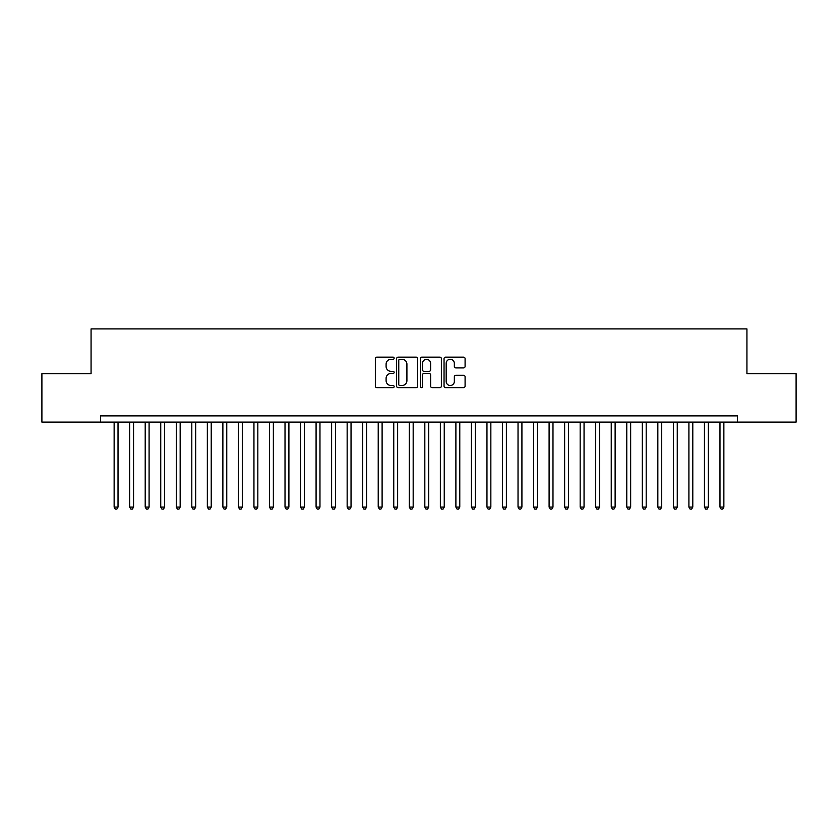 <?xml version="1.0" encoding="UTF-8"?>
<svg xmlns="http://www.w3.org/2000/svg" width="838" height="838" viewBox="0 0 838 838"><rect width="100%" height="100%" fill="white"/><g stroke="black" fill="none" stroke-linecap="round" stroke-linejoin="round"><path stroke-width="1.26" d="M394.143 358.214A1.068 1.068 0 0 0 393.074 357.145L376.88 357.145A1.529 1.529 0 0 0 375.351 358.674L375.351 386.119A1.529 1.529 0 0 0 376.88 387.648L393.074 387.648A1.068 1.068 0 0 0 394.143 386.58A1.068 1.068 0 0 0 393.074 385.511L390.979 385.511A4.881 4.881 0 0 1 386.098 380.63L386.098 378.347A4.881 4.881 0 0 1 390.979 373.465L393.074 373.465A1.068 1.068 0 0 0 394.143 372.397A1.068 1.068 0 0 0 393.074 371.328L390.979 371.328A4.881 4.881 0 0 1 386.098 366.447L386.098 364.163A4.881 4.881 0 0 1 390.979 359.282L393.074 359.282A1.068 1.068 0 0 0 394.143 358.214M463.561 367.903A1.529 1.529 0 0 0 465.09 366.374L465.09 358.674A1.529 1.529 0 0 0 463.561 357.145L445.575 357.145A1.529 1.529 0 0 0 444.046 358.674L444.046 386.119A1.529 1.529 0 0 0 445.575 387.648L463.561 387.648A1.529 1.529 0 0 0 465.09 386.119L465.09 376.817A1.529 1.529 0 0 0 463.561 375.298L455.862 375.298A1.529 1.529 0 0 0 454.343 376.817L454.343 381.426A4.075 4.075 0 0 1 450.257 385.511A4.075 4.075 0 0 1 446.183 381.426L446.183 363.357A4.075 4.075 0 0 1 450.257 359.282A4.075 4.075 0 0 1 454.343 363.357L454.343 366.374A1.529 1.529 0 0 0 455.862 367.903L463.561 367.903M737.461 422.111L737.461 415.889L100.539 415.889L100.539 422.111L796.1 422.111L796.1 373.643L746.93 373.643L746.93 328.905L91.07 328.905L91.07 373.643L41.9 373.643L41.9 422.111L100.539 422.111M417.67 358.674A1.529 1.529 0 0 0 416.14 357.145L398.144 357.145A1.529 1.529 0 0 0 396.625 358.674L396.625 386.119A1.529 1.529 0 0 0 398.144 387.648L416.14 387.648A1.529 1.529 0 0 0 417.67 386.119L417.67 358.674M421.86 357.145L439.856 357.145A1.529 1.529 0 0 1 441.375 358.674L441.375 386.119A1.529 1.529 0 0 1 439.856 387.648L432.157 387.648A1.529 1.529 0 0 1 430.627 386.119L430.627 374.984A1.529 1.529 0 0 0 429.098 373.465L423.997 373.465A1.529 1.529 0 0 0 422.467 374.984L422.467 386.58A1.068 1.068 0 0 1 421.399 387.648A1.068 1.068 0 0 1 420.33 386.58L420.33 358.674A1.529 1.529 0 0 1 421.86 357.145M399.82 359.282A1.068 1.068 0 0 0 398.762 360.35L398.762 384.443A1.068 1.068 0 0 0 399.82 385.511L402.041 385.511A4.881 4.881 0 0 0 406.912 380.63L406.912 364.163A4.881 4.881 0 0 0 402.041 359.282L399.82 359.282M430.627 363.441A4.075 4.075 0 0 0 426.552 359.355A4.075 4.075 0 0 0 422.467 363.441L422.467 369.809A1.529 1.529 0 0 0 423.997 371.328L429.098 371.328A1.529 1.529 0 0 0 430.627 369.809L430.627 363.441M114.136 422.111L114.136 507.084L118.022 507.084L118.022 422.111M118.022 507.084L116.859 509.095L115.298 509.095L114.136 507.084M129.67 422.111L129.67 507.084L133.556 507.084L133.556 422.111M133.556 507.084L132.394 509.095L130.833 509.095L129.67 507.084M145.204 422.111L145.204 507.084L149.091 507.084L149.091 422.111M149.091 507.084L147.928 509.095L146.367 509.095L145.204 507.084M160.739 422.111L160.739 507.084L164.625 507.084L164.625 422.111M164.625 507.084L163.462 509.095L161.902 509.095L160.739 507.084M176.273 422.111L176.273 507.084L180.16 507.084L180.16 422.111M180.16 507.084L178.997 509.095L177.436 509.095L176.273 507.084M191.808 422.111L191.808 507.084L195.694 507.084L195.694 422.111M195.694 507.084L194.531 509.095L192.97 509.095L191.808 507.084M207.342 422.111L207.342 507.084L211.228 507.084L211.228 422.111M211.228 507.084L210.066 509.095L208.505 509.095L207.342 507.084M222.877 422.111L222.877 507.084L226.763 507.084L226.763 422.111M226.763 507.084L225.6 509.095L224.039 509.095L222.877 507.084M238.411 422.111L238.411 507.084L242.297 507.084L242.297 422.111M242.297 507.084L241.135 509.095L239.574 509.095L238.411 507.084M253.945 422.111L253.945 507.084L257.832 507.084L257.832 422.111M257.832 507.084L256.669 509.095L255.108 509.095L253.945 507.084M269.48 422.111L269.48 507.084L273.366 507.084L273.366 422.111M273.366 507.084L272.203 509.095L270.643 509.095L269.48 507.084M285.014 422.111L285.014 507.084L288.901 507.084L288.901 422.111M288.901 507.084L287.738 509.095L286.177 509.095L285.014 507.084M300.549 422.111L300.549 507.084L304.435 507.084L304.435 422.111M304.435 507.084L303.272 509.095L301.711 509.095L300.549 507.084M316.083 422.111L316.083 507.084L319.969 507.084L319.969 422.111M319.969 507.084L318.807 509.095L317.246 509.095L316.083 507.084M331.618 422.111L331.618 507.084L335.504 507.084L335.504 422.111M335.504 507.084L334.341 509.095L332.78 509.095L331.618 507.084M347.152 422.111L347.152 507.084L351.038 507.084L351.038 422.111M351.038 507.084L349.875 509.095L348.315 509.095L347.152 507.084M362.686 422.111L362.686 507.084L366.573 507.084L366.573 422.111M366.573 507.084L365.41 509.095L363.849 509.095L362.686 507.084M378.221 422.111L378.221 507.084L382.107 507.084L382.107 422.111M382.107 507.084L380.944 509.095L379.384 509.095L378.221 507.084M393.755 422.111L393.755 507.084L397.641 507.084L397.641 422.111M397.641 507.084L396.479 509.095L394.918 509.095L393.755 507.084M409.29 422.111L409.29 507.084L413.176 507.084L413.176 422.111M413.176 507.084L412.013 509.095L410.452 509.095L409.29 507.084M424.824 422.111L424.824 507.084L428.71 507.084L428.71 422.111M428.71 507.084L427.548 509.095L425.987 509.095L424.824 507.084M440.359 422.111L440.359 507.084L444.245 507.084L444.245 422.111M444.245 507.084L443.082 509.095L441.521 509.095L440.359 507.084M455.893 422.111L455.893 507.084L459.779 507.084L459.779 422.111M459.779 507.084L458.616 509.095L457.056 509.095L455.893 507.084M471.427 422.111L471.427 507.084L475.314 507.084L475.314 422.111M475.314 507.084L474.151 509.095L472.59 509.095L471.427 507.084M486.962 422.111L486.962 507.084L490.848 507.084L490.848 422.111M490.848 507.084L489.685 509.095L488.125 509.095L486.962 507.084M502.496 422.111L502.496 507.084L506.382 507.084L506.382 422.111M506.382 507.084L505.22 509.095L503.659 509.095L502.496 507.084M518.031 422.111L518.031 507.084L521.917 507.084L521.917 422.111M521.917 507.084L520.754 509.095L519.193 509.095L518.031 507.084M533.565 422.111L533.565 507.084L537.451 507.084L537.451 422.111M537.451 507.084L536.289 509.095L534.728 509.095L533.565 507.084M549.1 422.111L549.1 507.084L552.986 507.084L552.986 422.111M552.986 507.084L551.823 509.095L550.262 509.095L549.1 507.084M564.634 422.111L564.634 507.084L568.52 507.084L568.52 422.111M568.52 507.084L567.357 509.095L565.797 509.095L564.634 507.084M580.168 422.111L580.168 507.084L584.055 507.084L584.055 422.111M584.055 507.084L582.892 509.095L581.331 509.095L580.168 507.084M595.703 422.111L595.703 507.084L599.589 507.084L599.589 422.111M599.589 507.084L598.426 509.095L596.865 509.095L595.703 507.084M611.237 422.111L611.237 507.084L615.123 507.084L615.123 422.111M615.123 507.084L613.961 509.095L612.4 509.095L611.237 507.084M626.772 422.111L626.772 507.084L630.658 507.084L630.658 422.111M630.658 507.084L629.495 509.095L627.934 509.095L626.772 507.084M642.306 422.111L642.306 507.084L646.192 507.084L646.192 422.111M646.192 507.084L645.03 509.095L643.469 509.095L642.306 507.084M657.84 422.111L657.84 507.084L661.727 507.084L661.727 422.111M661.727 507.084L660.564 509.095L659.003 509.095L657.84 507.084M673.375 422.111L673.375 507.084L677.261 507.084L677.261 422.111M677.261 507.084L676.098 509.095L674.538 509.095L673.375 507.084M688.909 422.111L688.909 507.084L692.796 507.084L692.796 422.111M692.796 507.084L691.633 509.095L690.072 509.095L688.909 507.084M704.444 422.111L704.444 507.084L708.33 507.084L708.33 422.111M708.33 507.084L707.167 509.095L705.606 509.095L704.444 507.084M719.978 422.111L719.978 507.084L723.864 507.084L723.864 422.111M723.864 507.084L722.702 509.095L721.141 509.095L719.978 507.084"/></g></svg>
